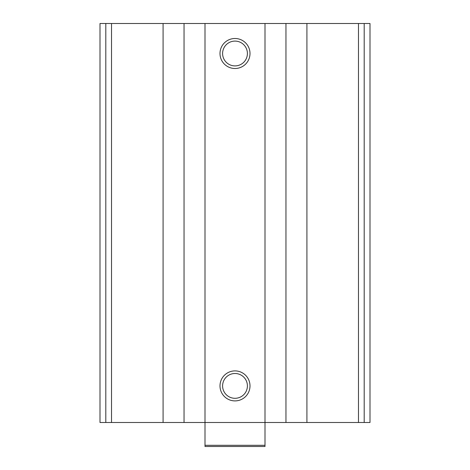 <?xml version="1.0" encoding="UTF-8"?>
<svg xmlns="http://www.w3.org/2000/svg" width="470" height="470" viewBox="0 0 470 470"><rect width="100%" height="100%" fill="white"/><g stroke="black" fill="none" stroke-linecap="round" stroke-linejoin="round"><path stroke-width="0.7" d="M306.916 422.501L99.998 422.501L99.998 23.5L99.998 422.501L99.998 23.5L370.002 23.5L370.002 422.501L306.916 422.501L306.916 23.5M99.998 422.501L99.998 23.5L99.998 422.501M235 38.499A14.999 14.999 0 0 1 247.99 61A14.999 14.999 0 0 1 222.01 61A14.999 14.999 0 0 1 235 38.499M235 370.901A14.999 14.999 0 0 1 247.99 393.402A14.999 14.999 0 0 1 222.01 393.402A14.999 14.999 0 0 1 235 370.901M235 373.497A12.402 12.402 0 0 1 245.739 392.103A12.402 12.402 0 0 1 224.261 392.103A12.402 12.402 0 0 1 235 373.497M235 41.096A12.402 12.402 0 0 1 245.739 59.702A12.402 12.402 0 0 1 224.261 59.702A12.402 12.402 0 0 1 235 41.096M264.998 445.302L205.002 445.302L205.002 446.5L264.998 446.5L264.998 23.5M205.002 445.302L205.002 23.5M105.803 422.501L105.803 23.5M364.197 422.501L364.197 23.5M358.475 422.501L358.475 23.5M285.96 422.501L285.96 23.5M184.04 422.501L184.04 23.5M163.084 422.501L163.084 23.5M111.525 422.501L111.525 23.5"/></g></svg>
